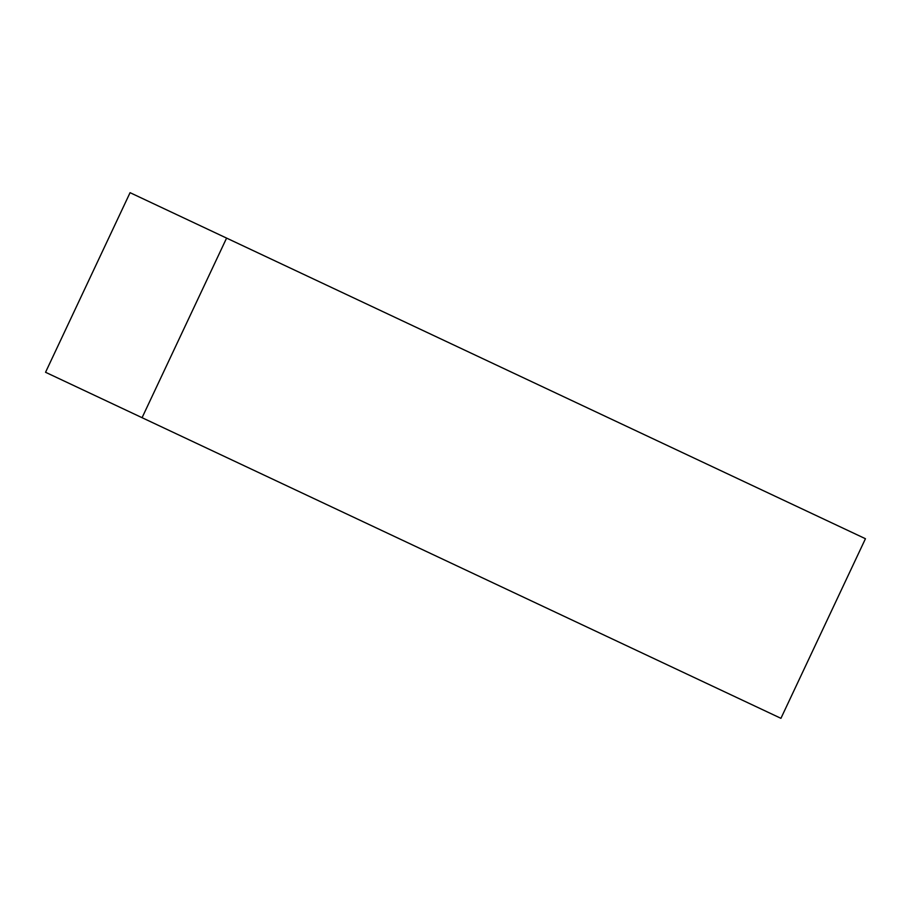 <?xml version="1.0" encoding="UTF-8"?>
<svg xmlns="http://www.w3.org/2000/svg" width="911" height="911" viewBox="0 0 911 911"><rect width="100%" height="100%" fill="white"/><g stroke="black" fill="none" stroke-linecap="round" stroke-linejoin="round"><path stroke-width="1.37" d="M142.07 417.693L780.932 718.323L865.45 538.72L130.068 192.676L45.55 372.28L142.07 417.693L226.588 238.101"/></g></svg>
